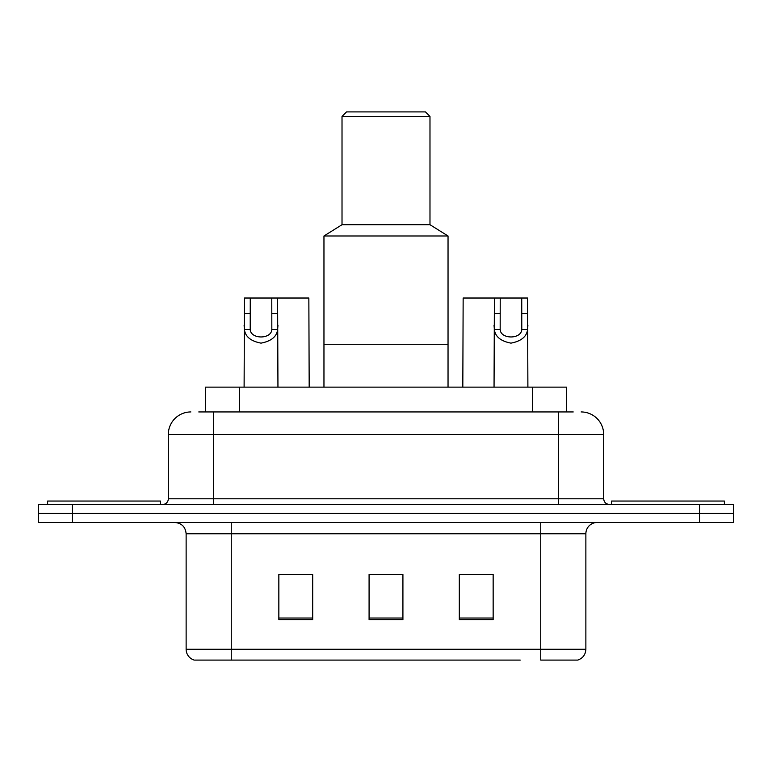 <?xml version="1.0" encoding="UTF-8"?>
<svg xmlns="http://www.w3.org/2000/svg" width="772" height="772" viewBox="0 0 772 772"><rect width="100%" height="100%" fill="white"/><g stroke="black" fill="none" stroke-linecap="round" stroke-linejoin="round"><path stroke-width="1.16" d="M198.771 411.939L213.429 411.939L198.771 411.939L205.555 411.939L205.555 387.129L566.445 387.129L566.445 411.939M190.867 411.939A22.562 22.562 0 0 0 168.315 434.501L168.315 498.789A5.636 5.636 0 0 1 162.67 504.434M581.133 411.939A22.562 22.562 0 0 1 603.685 434.501L213.429 434.501L213.429 411.939L573.229 411.939M603.685 434.501L603.685 498.789C604.022 502.215 605.904 504.097 609.33 504.434M72.433 504.434L38.6 504.434L38.6 513.457L72.433 513.457L38.6 513.457L38.6 522.48L72.433 522.48L72.433 513.457L699.567 513.457L72.433 513.457L72.433 504.434L699.567 504.434L699.567 513.457L733.4 513.457L699.567 513.457L699.567 522.48L72.433 522.48M699.567 522.48L733.4 522.48L733.4 504.434L699.567 504.434M251.778 660.089L194.814 660.089M585.871 649.262C585.552 654.666 582.85 658.275 577.745 660.089L540.747 660.089L540.747 649.262L585.871 649.262L585.871 533.761A11.281 11.281 0 0 1 597.152 522.48M194.255 660.089A11.281 11.281 0 0 1 186.129 649.262L186.129 533.761C185.463 526.909 181.7 523.146 174.848 522.48M493.154 619.588L493.154 574.474L459.311 574.474L459.311 619.588L493.154 619.588M312.689 619.588L312.689 574.474L278.846 574.474L278.846 619.588L312.689 619.588M402.916 619.588L402.916 574.474L369.084 574.474L369.084 619.588L402.916 619.588M520.222 660.089L231.253 660.089L231.253 649.262L540.747 649.262L540.747 533.761L186.129 533.761M283.807 574.706L300.733 574.706M471.267 574.706L488.193 574.706M402.916 574.706L369.084 574.706M160.412 504.434L160.412 501.047L47.623 501.047L47.623 504.434M448.04 387.129L448.04 235.991L323.96 235.991L323.96 344.264L448.04 344.264L323.96 344.264L323.96 387.129M448.04 235.991L429.985 224.71L342.015 224.71L323.96 235.991M429.985 224.71L429.985 116.427L342.015 116.427L342.015 224.71M429.985 116.427L425.478 111.911L346.522 111.911L342.015 116.427M724.377 504.434L724.377 501.047L611.588 501.047L611.588 504.434M250.263 298.021L250.215 329.441C250.61 339.458 271.445 339.458 271.831 329.441L271.783 298.021L244.454 298.021L244.106 387.129M271.783 298.021L277.602 298.021L277.949 387.129M277.949 325.379L277.63 329.441C276.82 336.611 271.281 341.176 261.023 343.135C250.775 341.176 245.235 336.611 244.415 329.441L244.106 325.379M500.217 298.021L500.169 329.441C500.555 339.458 521.389 339.458 521.785 329.441L521.737 298.021L494.398 298.021L494.051 387.129M521.737 298.021L527.546 298.021L527.894 387.129M527.894 325.379L527.585 329.441C526.765 336.611 521.225 341.176 510.977 343.135C500.719 341.176 495.18 336.611 494.369 329.441L494.051 325.379M277.602 298.021L308.848 298.021L309.186 387.129M494.398 298.021L463.152 298.021L462.814 387.129M239.388 411.939L239.388 387.129M532.612 411.939L532.612 387.129M213.429 504.434L213.429 434.501L168.315 434.501M168.315 498.789L603.685 498.789M558.571 411.939L558.571 504.434M540.747 522.48L540.747 533.761L585.871 533.761M186.129 649.262L231.253 649.262L231.253 522.48M402.916 618.025L369.084 618.025M312.689 618.025L278.846 618.025M493.154 618.025L459.311 618.025M277.63 329.441L271.831 329.441M250.215 329.441L244.415 329.441M250.263 313.49L244.454 313.49M277.602 313.49L271.783 313.49M527.585 329.441L521.785 329.441M500.169 329.441L494.369 329.441M500.217 313.49L494.398 313.49M527.546 313.49L521.737 313.49"/></g></svg>

